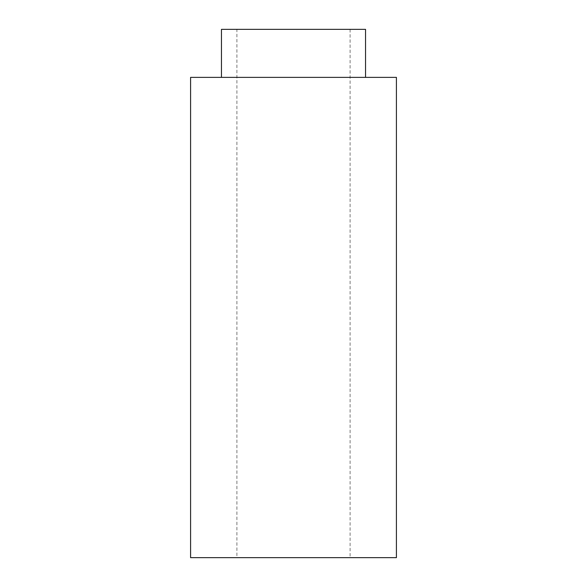 <?xml version="1.0" encoding="UTF-8"?>
<svg xmlns="http://www.w3.org/2000/svg" width="587" height="587" viewBox="0 0 587 587"><rect width="100%" height="100%" fill="white"/><g stroke="black" fill="none" stroke-linecap="round" stroke-linejoin="round"><path stroke-width="0.44" stroke-dasharray="2.94 2.2" d="M365.54 29.35L221.46 29.35M236.899 29.35L350.101 29.35L236.899 29.35L236.899 557.65L350.101 557.65L236.899 557.65M221.46 77.374L365.54 77.374L221.46 77.374M396.416 77.374L190.584 77.374M396.416 557.65L190.584 557.65M350.101 29.35L350.101 557.65"/><path stroke-width="0.88" d="M221.46 77.374L221.46 29.35L365.54 29.35L365.54 77.374M190.584 77.374L396.416 77.374L396.416 557.65L190.584 557.65L190.584 77.374"/></g></svg>
